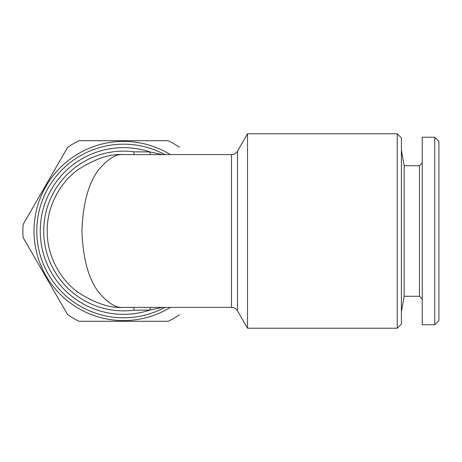 <?xml version="1.0" encoding="UTF-8"?>
<svg xmlns="http://www.w3.org/2000/svg" width="462" height="462" viewBox="0 0 462 462"><rect width="100%" height="100%" fill="white"/><g stroke="black" fill="none" stroke-linecap="round" stroke-linejoin="round"><path stroke-width="0.69" d="M237.508 310.868L247.528 328.234L247.528 133.766L237.508 151.132L237.508 310.868A6.947 6.947 0 0 0 231.491 307.397L231.491 154.603A6.947 6.947 0 0 0 237.508 151.132M123.591 307.397C110.314 308.414 95.033 303.32 77.755 292.117C61.348 280.394 46.893 256.936 47.199 231C46.893 205.064 61.348 181.606 77.755 169.883C95.033 158.68 110.314 153.586 123.591 154.603C116.349 153.586 108.016 158.68 98.591 169.883C88.479 183.148 82.923 203.523 81.924 231C82.923 258.477 88.479 278.852 98.591 292.117C108.016 303.32 116.349 308.414 123.591 307.397L231.491 307.397M123.591 154.603L231.491 154.603M133.859 154.603L133.951 151.807L149.971 151.946A83.339 83.339 0 0 0 40.252 231A83.339 83.339 0 0 0 149.971 310.054L133.951 310.193L133.859 307.397M123.591 317.816A86.816 86.816 0 0 0 164.824 307.397A86.816 86.816 0 0 1 36.781 231A86.816 86.816 0 0 1 164.824 154.603A86.816 86.816 0 0 0 123.591 144.184M150.329 307.397A6.947 1.155 88.5 0 0 149.971 310.054L162.329 307.397M397.228 133.766L401.397 137.936L401.397 324.064L397.228 328.234L397.228 133.766L247.528 133.766M397.228 328.234L247.528 328.234M170.391 307.397A89.593 89.593 0 0 1 34.003 231A89.593 89.593 0 0 1 170.391 154.603M179.481 314.772A100.704 100.704 0 0 1 168.197 321.286L78.985 321.286A100.704 100.704 0 0 1 67.706 314.772L23.1 237.514A100.704 100.704 0 0 1 23.1 224.486L67.706 147.228A100.704 100.704 0 0 1 78.985 140.714L168.197 140.714A100.704 100.704 0 0 1 179.481 147.228M422.233 162.936L419.456 165.714L419.456 296.286L404.152 296.286L404.152 165.714L401.397 150.092M434.73 324.757L434.73 137.243L422.233 137.243L422.233 324.757L434.73 324.757L438.9 320.593L438.9 141.407L434.73 137.243M150.329 154.603A6.947 1.155 91.5 0 1 149.971 151.946L162.329 154.603M133.951 310.193A79.868 79.868 0 0 1 43.723 231A79.868 79.868 0 0 1 133.951 151.807M404.152 296.286L401.397 311.908M419.456 296.286L422.233 299.064M419.456 165.714L404.152 165.714"/></g></svg>
